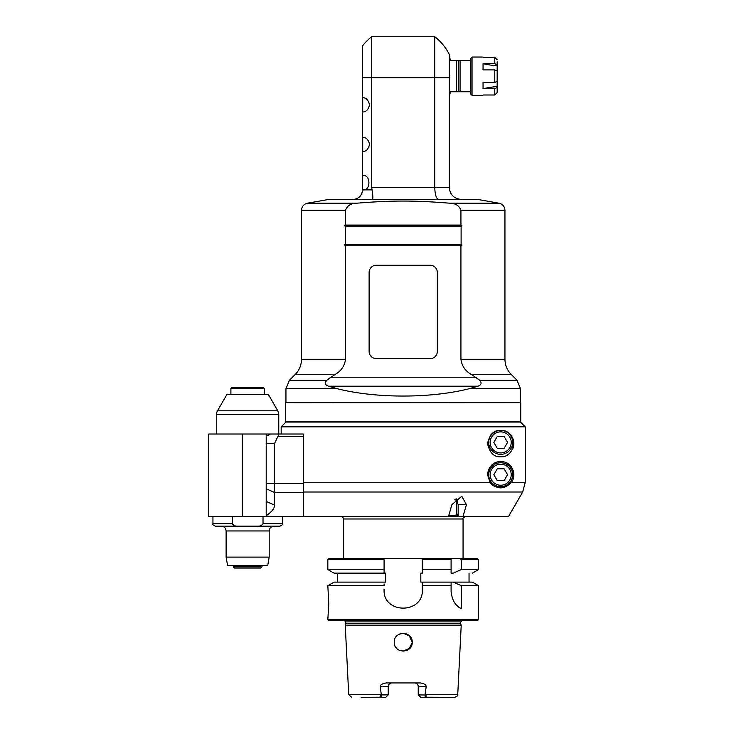 <?xml version="1.0" encoding="UTF-8"?>
<svg xmlns="http://www.w3.org/2000/svg" width="734" height="734" viewBox="0 0 734 734"><rect width="100%" height="100%" fill="white"/><g stroke="black" fill="none" stroke-linecap="round" stroke-linejoin="round"><path stroke-width="1.1" d="M345.521 225.063A110.027 77.804 180 0 0 344.494 225.788L461.961 225.788A110.027 77.804 180 0 0 460.934 225.063L345.521 225.063L345.521 210.273C347.365 205.548 351.109 203.19 356.779 203.199L307.436 203.199L328.658 199.455L477.806 199.455L499.019 203.199L449.685 203.199C455.346 203.19 459.089 205.548 460.934 210.273L460.934 225.063M461.108 244.33A110.146 77.887 180 0 1 461.961 244.936A110.027 77.804 0 0 1 460.934 245.651L460.934 359.265C461.86 366.046 465.365 371.12 471.43 374.496L479.678 380.249C481.972 382.882 481.394 384.873 477.926 386.212L328.529 386.212L337.2 388.708L328.529 386.212C325.116 385.066 324.538 383.075 326.777 380.249L335.025 374.496C341.09 371.12 344.595 366.046 345.521 359.265L345.521 245.651A110.027 77.804 -0 0 1 344.494 244.936A110.146 77.887 180 0 1 345.347 244.33L461.108 244.33L461.108 226.384L345.347 226.384L345.347 244.33M345.347 226.384A110.146 77.887 180 0 1 344.494 225.788M449.685 203.199C414.471 200.345 391.984 200.345 356.779 203.199M438.583 199.455C436.345 198.859 435.06 194.868 434.73 187.491L434.73 77.391L371.725 77.391L371.725 36.7A51.463 51.463 0 0 0 362.541 45.884L362.541 77.391L371.725 77.391L371.725 187.491L449.3 187.491C449.933 194.675 453.924 198.666 461.273 199.455C453.924 198.666 449.933 194.675 449.3 187.491L449.3 54.472A51.463 51.463 0 0 0 434.73 36.7L434.73 77.391L449.3 77.391L449.3 94.145L449.859 94.145L450.502 91.75L460.071 91.75L460.071 60.638L470.843 60.638M371.725 187.491L372.037 189.886C373 195.804 373.111 198.997 372.367 199.455M372.037 189.886L362.541 189.877L362.706 175.518C370.964 174.206 370.964 191.198 362.706 189.886L362.541 189.877C361.89 195.785 358.697 198.978 352.962 199.455L353.76 199.428M362.477 190.987L361.954 193.189M362.706 112.008L362.706 97.65C366.156 97.723 368.431 100.118 369.532 104.834C368.376 109.641 366.046 112.036 362.541 112.008L362.587 112.008M458.383 91.75L458.383 60.638L450.502 60.638L449.859 58.243L449.3 58.243L449.3 54.472M362.706 151.589L362.706 137.23C366.156 137.295 368.431 139.689 369.532 144.405C368.376 149.222 366.046 151.617 362.541 151.58L362.541 175.527M362.541 112.008L362.541 137.23M362.541 77.391L362.541 97.65M458.383 60.638L460.071 60.638M472.045 57.041L472.045 95.337L470.843 94.145L470.843 58.243L472.045 57.041L482.266 57.041M483.045 94.998L494.78 94.998L497.175 92.557L497.175 86.484A71.804 35.902 0 0 0 483.045 88.704L494.78 88.704L494.78 94.998L497.175 92.557L497.175 90.557M483.045 57.38L494.78 57.38L497.175 59.83L494.78 57.38L494.78 63.675L483.045 63.675L483.045 69.895L494.78 69.895L494.78 82.483L483.045 82.483L483.045 88.704M494.78 63.675L497.175 64.904L497.175 61.83M497.175 64.904L497.175 86.484M494.78 69.895L497.175 71.115L497.175 81.263L494.78 82.483M483.045 63.675A71.804 35.902 180 0 0 497.175 65.904M494.78 88.704L497.175 87.484M461.961 225.788A110.146 77.887 180 0 1 461.108 226.384M335.025 374.496L295.196 374.496L289.453 380.249L326.777 380.249L330.786 377.221L475.669 377.221L479.678 380.249L517.002 380.249L520.507 388.708L520.507 402.425L285.709 402.663L520.745 402.663L520.745 421.573L285.709 421.573L285.709 402.663M477.926 386.212L469.255 388.708L477.926 386.212M460.934 245.651L345.521 245.651M437.336 272.461L437.336 351.439A7.184 7.184 0 0 1 430.152 358.623L376.303 358.623A7.184 7.184 0 0 1 369.119 351.439L369.119 272.461A7.184 7.184 0 0 1 376.303 265.277L430.152 265.277A7.184 7.184 0 0 1 437.336 272.461M461.961 244.936L344.494 244.936M289.453 380.249L285.948 388.708L337.2 388.708C375.881 398.498 430.574 398.498 469.255 388.708L520.507 388.708M296.444 421.573L296.719 422.05M495.578 431.464A13.166 13.166 0 0 0 490.688 435.042M500.698 456.759C494.037 457.218 489.642 452.832 487.532 443.593C489.642 434.344 494.037 429.959 500.698 430.427C507.634 430.051 512.02 434.445 513.855 443.593C512.02 452.74 507.634 457.126 500.698 456.759M281.159 426.839L281.159 434.014L303.298 434.014L303.298 492.019L522.672 492.019L508.479 516.589L522.672 492.019L525.241 482.44L525.241 426.839L520.452 422.05L285.948 422.05L281.159 426.839L525.241 426.839M448.465 516.589L451.924 504.625L461.759 496.248L466.439 504.625L462.971 516.589L303.298 516.589L303.298 492.019M490.046 482.44L487.532 474.705C488.844 461.383 500.964 459.741 506.396 462.842C511.864 463.815 516.855 475.751 511.341 482.44C504.212 489.67 497.111 489.67 490.046 482.44L303.298 482.44M458.172 516.589L458.172 504.625L456.089 498.643M508.479 516.589L462.971 516.589M490.771 483.357A13.166 13.166 0 0 0 494.367 486.257M511.341 482.44L525.241 482.44M513.002 479.375A13.166 13.166 0 0 0 513.002 470.035M511.084 466.622A13.166 13.166 0 0 0 506.396 462.842M500.698 462.741A11.964 11.964 0 0 0 490.33 480.687A11.964 11.964 0 0 0 511.057 480.687A11.964 11.964 0 0 0 500.698 462.741A11.964 11.964 0 0 0 490.33 480.687A11.964 11.964 0 0 0 511.057 480.687A11.964 11.964 0 0 0 500.698 462.741M493.844 474.705L497.276 468.778L504.12 468.778L507.543 474.705L504.12 480.632L497.276 480.632L493.844 474.705M506.396 455.456A13.166 13.166 0 0 0 511.084 451.676M513.002 448.263A13.166 13.166 0 0 0 506.396 431.73M500.698 430.427A11.964 11.964 0 0 0 490.33 448.382A11.964 11.964 0 0 0 511.057 448.382A11.964 11.964 0 0 0 500.698 430.427A11.964 11.964 0 0 0 490.33 448.382A11.964 11.964 0 0 0 511.057 448.382A11.964 11.964 0 0 0 500.698 430.427M493.844 442.391L497.276 436.464L504.12 436.464L507.543 442.391L504.12 448.327L497.276 448.327L493.844 442.391M454.667 499.836L455.768 499.836L456.364 501.038L456.364 514.195L455.768 515.396L448.813 515.396M455.768 499.836L456.924 499.836M456.364 501.038L457.502 501.038M458.172 514.195L456.364 514.195M458.172 515.396L455.768 515.396M343.393 558.482L343.393 518.984A2.395 2.395 0 0 0 340.998 516.589M343.393 518.984L463.062 518.984L463.062 558.482M384.084 571.336L384.084 559.675L327.832 559.675L329.034 558.482L451.098 558.482L451.098 559.675L422.371 559.675L422.371 573.135L420.821 573.135L420.821 582.117L422.371 582.117L422.371 583.915M459.915 558.482A366.183 366.183 41 0 1 461.475 559.675L478.623 559.675L477.421 558.482L451.098 558.482M422.371 569.942L422.371 559.675M451.098 559.675L451.098 573.135L453.153 573.135L461.475 569.538L461.475 559.675M451.098 573.135L453.153 573.135M472.393 573.135L478.623 569.538L461.475 569.538M384.084 583.915L384.084 585.31M422.371 585.31L422.371 589.595C423.555 614.294 382.9 614.294 384.084 589.595M422.371 571.336L422.371 573.135M384.084 559.675L384.084 569.538L327.832 569.538L334.062 573.135L384.084 573.135L384.084 569.538M469.044 573.135L469.044 582.117L472.393 582.117L453.153 582.117L461.475 585.714L478.623 585.714L478.623 619.514L327.832 619.514L328.786 603.954L327.832 585.714L334.062 582.117L385.644 582.117L385.644 573.135L384.084 573.135M422.371 589.595L422.371 582.117L451.098 582.117L451.098 591.723C452.116 600.421 455.575 606.101 461.475 608.743L461.475 585.714M422.371 585.714L451.098 585.714M327.832 585.714L384.084 585.714M478.623 619.514L477.421 620.707L329.034 620.707L327.832 619.514M461.2 625.506L345.255 625.506L345.696 623.845L460.759 623.845L461.2 625.506L457.741 694.575L425.05 694.575L426.234 686.529C425.848 684.62 423.876 683.418 420.316 682.941L386.139 682.941C382.231 683.657 380.267 684.85 380.221 686.529L381.331 694.997C379.707 695.887 379.707 696.612 381.331 697.181L361.156 697.3M402.984 651.223L410.104 648.012M412.205 642.287L412.04 640.562M411.526 638.837L410.701 637.286M409.59 635.919L403.232 633.277L399.736 633.983M394.589 644.672L394.791 645.314M396.048 647.627L396.892 648.608M398.278 649.728L399.791 650.544M412.205 642.323C412.664 653.811 393.791 653.811 394.25 642.323C393.598 630.662 412.857 630.662 412.205 642.323M382.643 697.3L385.827 697.3L388.222 694.905L381.497 694.905M388.222 694.905L388.222 686.529A3.587 3.587 0 0 1 391.809 682.941C389.662 683.115 388.469 684.317 388.222 686.529L380.221 686.529M426.234 686.529L418.233 686.529C417.985 684.317 416.793 683.115 414.646 682.941A3.587 3.587 0 0 1 418.233 686.529L418.233 694.905L420.628 697.3L454.869 697.3L425.124 697.181C426.748 696.612 426.748 695.887 425.124 694.997L418.233 694.905M408.746 649.324L412.196 642.617L409.315 635.653M406.691 633.974L403.232 633.277M404.783 633.414L405.517 633.57M399.892 633.919L400.92 633.58M457.3 605.825A19.148 19.148 0 0 0 461.475 608.743M453.153 582.117L451.098 582.117M469.044 582.117L422.371 582.117M451.098 569.538L422.371 569.538M266.203 443.593L274.488 443.593L274.488 483.293L303.298 483.293L303.298 492.459L274.488 492.459L274.488 483.293L266.203 483.293L266.203 488.798L274.488 492.459L274.488 505.084C274.681 508.185 271.919 511.736 266.203 515.745L266.203 434.014L208.759 434.014L208.759 516.589L303.298 516.589L266.203 516.314L266.203 515.745M274.488 443.593L277.938 436.409C278.966 434.867 278.727 434.069 277.213 434.014L266.203 434.014M303.298 492.459L303.298 516.314M303.298 434.014L277.213 434.014M279.966 434.014L270.351 434.014L266.203 436.409M263.02 516.589L263.02 523.773C261.469 525.755 259.249 526.553 256.368 526.168L215.337 526.168C213.108 525.122 212.31 524.324 212.943 523.773L232.283 523.773L232.283 516.589M282.361 516.589L282.361 523.773C282.966 524.351 282.168 525.149 279.966 526.168L256.368 526.168M262.607 526.168L232.696 526.168M232.283 523.773C233.834 525.755 236.054 526.553 238.935 526.168M226.109 557.115L269.194 557.115L267.69 565.657L227.613 565.657L226.109 557.115L226.109 530.957C225.824 528.049 224.228 526.452 221.319 526.168M216.539 434.014L216.539 414.398L278.764 414.398L278.764 434.014M216.539 414.398A7.184 7.184 0 0 1 217.503 410.811L226.898 394.525L268.405 394.525L277.801 410.811L217.503 410.811M232.091 387.341L263.212 387.341L264.405 388.543L230.898 388.543L232.091 387.341M233.293 566.859L234.485 568.052L260.818 568.052L262.01 566.859L233.293 566.859L233.293 565.657M262.01 566.859L262.01 565.657M307.436 203.199C303.757 204.125 301.775 206.483 301.509 210.273L345.521 210.273M345.521 359.265L301.509 359.265L301.509 210.273M460.934 210.273L504.946 210.273L504.946 359.265L460.934 359.265M456.686 60.638L456.686 91.75M471.43 374.496L511.259 374.496C507.139 370.257 505.038 365.174 504.946 359.265M458.172 504.625L466.439 504.625M500.698 464.172A10.533 10.533 0 0 0 491.578 479.972A10.533 10.533 0 0 0 509.818 479.972A10.533 10.533 0 0 0 500.698 464.172M500.698 431.867A10.533 10.533 0 0 0 491.578 447.657A10.533 10.533 0 0 0 509.818 447.657A10.533 10.533 0 0 0 500.698 431.867M460.713 621.891L460.713 623.478L345.742 623.478L345.742 621.891L460.713 621.891L462.154 620.45M345.255 625.506L348.714 694.575L381.405 694.575M381.331 694.997L381.331 697.181M425.124 697.181L425.124 694.997M274.488 505.084L266.203 501.414M277.938 436.409L303.298 436.409M242.266 516.589L242.266 434.014M282.361 523.773L263.02 523.773M273.984 526.168C271.075 526.452 269.479 528.049 269.194 530.957L226.109 530.957M499.019 203.199C502.698 204.125 504.68 206.483 504.946 210.273M434.73 36.7L371.725 36.7M460.071 91.75L470.843 91.75M472.045 95.337L482.266 95.337M511.259 374.496L517.002 380.249M295.196 374.496C299.316 370.257 301.417 365.174 301.509 359.265M285.948 388.708L285.948 402.425M509.735 422.05L510.011 421.573M463.062 518.984C462.457 518.406 463.255 517.608 465.457 516.589M478.623 559.675L478.623 569.538M345.742 621.891L344.301 620.45M348.714 694.575L351.586 697.3M457.741 694.575C458.401 695.263 457.447 696.171 454.869 697.3M472.393 582.117L478.623 585.714M327.832 559.675L327.832 569.538M337.411 573.135L337.411 582.117M212.943 516.589L212.943 523.773M269.194 530.957L269.194 557.115M278.764 414.398L277.801 410.811M264.405 394.525L264.405 388.543M230.898 394.525L230.898 388.543"/></g></svg>
